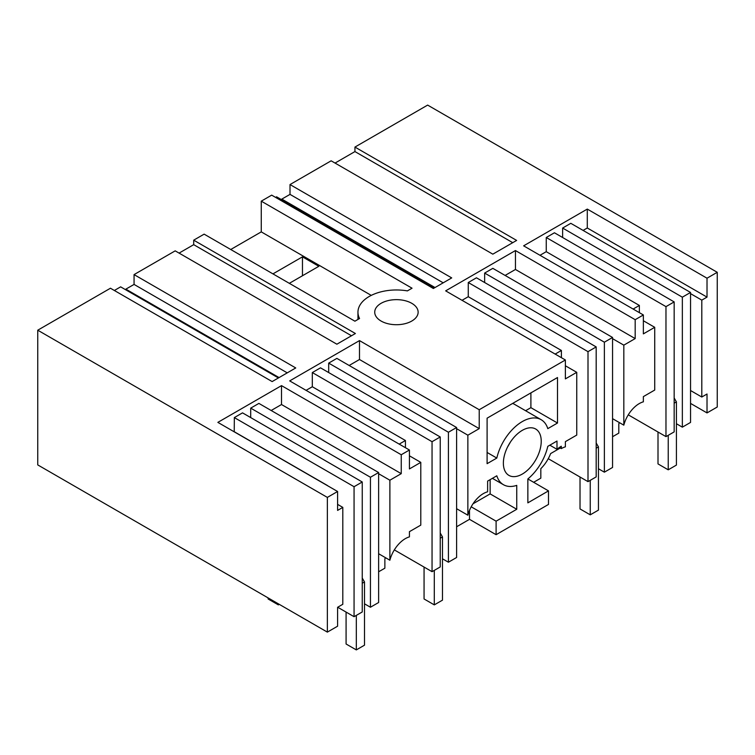 <?xml version="1.0" encoding="UTF-8"?>
<svg xmlns="http://www.w3.org/2000/svg" width="755" height="755" viewBox="0 0 755 755"><rect width="100%" height="100%" fill="white"/><g stroke="black" fill="none" stroke-linecap="round" stroke-linejoin="round"><path stroke-width="1.13" d="M327.359 497.403L327.359 632.114L37.75 464.91L37.75 330.199L327.359 497.403L337.589 491.496L337.589 510.408L342.808 507.388L342.808 604.283L337.589 607.303L337.589 626.206L327.359 632.114M351.5 335.767L193.705 244.667L193.705 240.165L355.397 333.512L336.872 344.204L175.188 250.858L134.06 274.603L295.743 367.949L272.14 381.577L110.447 288.231L37.75 330.199M337.589 491.496L217.855 422.375L281.511 385.626L401.245 454.746L409.427 450.018L289.693 380.898L359.493 340.599L479.217 409.729L565.382 359.984L445.658 290.854L515.448 250.556L635.181 319.686L643.364 314.958L523.63 245.837L587.286 209.088L587.286 227.991L583.087 230.417M335.041 163.071L354.944 151.576L354.944 147.074L427.641 105.096L717.25 272.3L707.02 278.208L587.286 209.088M354.944 147.074L516.637 240.42L492.826 254.161L331.143 160.815L290.014 184.56L451.707 277.906L433.37 288.495L271.687 195.139L261.268 201.16L412.041 288.212L407.398 290.892A38.477 22.216 -0 0 0 357.955 312.183A38.477 22.216 -0 0 0 359.55 318.516L354.907 321.196L204.133 234.144L193.705 240.165M381.086 321.045A21.706 12.533 -0 0 0 404.737 323.763A21.706 12.533 -0 0 0 418.138 312.183A21.706 12.533 -0 0 0 411.786 303.321A21.706 12.533 -0 0 0 388.127 300.603A21.706 12.533 -0 0 0 374.725 312.183A21.706 12.533 -0 0 0 381.086 321.045M278.416 377.953L120.63 286.853L114.345 290.486M134.06 274.603L134.06 284.418L125.868 289.146L125.868 289.882M193.705 244.667L179.086 253.104M230.737 249.509L261.268 231.879L371.252 295.384M261.268 201.16L261.268 231.879M434.38 287.91L276.585 196.819L275.584 197.395M290.014 184.56L290.014 194.384L281.832 199.103L281.832 199.839M707.02 278.208L707.02 297.121L701.801 300.131L701.801 397.026L707.02 394.016L707.02 412.919L717.25 407.011L717.25 272.3M707.02 412.919L690.542 403.406M676.414 423.734L682.35 427.16L690.542 422.432L690.542 292.449L570.808 223.32L562.626 228.048L562.626 237.504M546.252 237.504L665.976 306.634L665.976 436.616L674.168 431.888L674.168 301.906L554.434 232.776L546.252 237.504L546.252 251.679L540.004 255.284M665.976 436.616L628.273 414.844M619.666 422.762A26.047 15.043 120 0 1 618.807 423.64L618.807 433.125L612.56 436.73M598.441 468.751L604.377 472.177L612.56 467.449L612.56 337.466L604.377 342.194L484.644 273.074L484.644 282.521M548.262 458.691L588.003 481.633L596.186 476.905L596.186 346.923L588.003 351.651L468.27 282.521L468.27 296.706L462.032 300.311M560.267 448.017L550.64 453.576A26.047 15.043 120 0 1 540.825 468.657L540.825 478.151L533.643 482.294M456.605 526.773L469.497 519.327L496.101 534.691L548.498 504.434L548.498 490.873L527.868 478.953M442.487 558.794L448.413 562.22L456.605 557.492L456.605 427.509L448.413 432.238L328.689 363.108L328.689 372.564M394.336 549.904L432.049 571.677L440.231 566.948L440.231 436.966L432.049 441.694L312.315 372.564L312.315 386.749L306.068 390.354M385.73 557.822A26.047 15.043 120 0 1 384.871 558.7L384.871 568.185L378.623 571.79M364.505 603.811L370.441 607.237L378.623 602.518L378.623 472.536L258.899 403.406L250.707 408.134L250.707 417.591M337.693 607.237L354.067 616.693L362.249 611.965L362.249 481.983L242.525 412.862L234.333 417.591L234.229 431.822M342.808 507.388L337.589 504.378M327.462 485.531L234.333 431.766M401.245 454.746L401.245 473.659L281.511 404.529L271.177 410.493M281.511 404.529L281.511 385.626M401.245 473.659L389.882 480.218L378.623 473.715M409.427 450.018L409.427 468.93L420.79 462.371L420.79 525.121L409.427 531.671L409.427 536.88A23.16 13.373 120 0 0 405.331 538.645A23.16 13.373 120 0 0 389.882 560.219L389.882 480.218M405.435 447.715L405.435 440.514L399.197 444.11M378.623 472.536L370.441 477.254L250.707 408.134M370.441 607.237L370.441 477.254M362.249 481.983L354.067 486.711L234.333 417.591M354.067 616.693L354.067 486.711M389.882 560.219L378.623 553.726M420.79 462.371L409.427 455.812M405.435 440.514L312.315 386.749M440.231 436.966L320.498 367.836L312.315 372.564M456.605 427.509L336.872 358.389L328.689 363.108M479.217 409.729L479.217 428.632L359.493 359.512L349.15 365.477M359.493 359.512L359.493 340.599M134.06 284.418L287.24 372.857M479.217 428.632L467.864 435.191L456.605 428.698M492.402 478.33L503.453 484.71A37.722 21.782 120 0 1 496.809 475.792L487.617 481.095L487.617 491.807A23.16 13.373 120 0 0 483.313 493.628A23.16 13.373 120 0 0 467.864 515.203L467.864 435.191M503.453 484.71A37.722 21.782 120 0 0 516.75 485.38L516.75 509.266L496.101 521.177L471.205 506.803M496.101 534.691L496.101 521.177M565.382 359.984L565.382 378.887L576.745 372.328L576.745 435.078L565.382 441.637L565.382 446.847A23.16 13.373 120 0 0 561.295 448.602L561.295 446.243A26.047 15.043 120 0 0 556.992 449.31L556.992 441.043L547.8 446.356A37.731 21.782 120 0 1 527.858 478.963L527.858 502.858L548.498 490.873M547.8 428.632A37.703 21.772 120 0 0 541.156 419.704A37.703 21.772 120 0 0 496.809 458.068L487.098 463.674L487.098 418.176L557.501 377.528L557.501 423.026L547.8 428.632M541.231 441.279A26.774 15.459 120 0 0 535.691 429.019A26.774 15.459 120 0 0 515.061 436.192A26.774 15.459 120 0 0 503.368 463.136A26.774 15.459 120 0 0 508.917 475.395A26.774 15.459 120 0 0 529.548 468.223A26.774 15.459 120 0 0 541.231 441.279M432.049 571.677L432.049 441.694M448.413 562.22L448.413 432.238M125.868 289.146L279.057 377.585M467.864 515.203L456.605 508.7M469.497 519.327L469.497 510.361M516.75 509.266L490.137 493.902L473.007 503.793M490.137 493.902L490.137 479.642M549.829 445.176L556.992 449.31M507.52 447.083L510.474 441.977M487.098 452.462L496.809 458.068M530.897 392.893L530.897 407.662L525.593 410.72M557.501 423.026L530.897 407.662M541.156 419.704L514.551 404.35A37.703 21.772 120 0 0 512.626 403.444M561.399 357.681L561.399 350.471L555.151 354.076M272.951 273.876L302.462 256.842L318.827 266.298L289.325 283.333M302.462 256.842L302.462 275.745M612.56 418.666L623.819 425.159A23.16 13.373 120 0 1 639.268 403.585A23.16 13.373 120 0 1 643.364 401.82L643.364 396.611L654.727 390.052L654.727 327.311L643.364 333.87L643.364 314.958M623.819 425.159L623.819 345.148L635.181 338.589L635.181 319.686M654.727 327.311L643.364 320.752M546.252 251.679L639.372 305.445L633.134 309.05M707.02 297.121L587.286 227.991M354.944 151.576L512.739 242.676M639.372 305.445L639.372 312.655M665.976 306.634L674.168 301.906M682.35 427.16L682.35 297.177L562.626 228.048M682.35 297.177L690.542 292.449M701.801 300.131L690.542 293.629M701.801 397.026L690.542 390.524M576.745 372.328L565.382 365.769M561.399 350.471L468.27 296.706M596.186 346.923L476.462 277.802L468.27 282.521M612.56 337.466L492.826 268.346L484.644 273.074M635.181 338.589L515.448 269.469L505.114 275.433M515.448 269.469L515.448 250.556M290.014 194.384L443.194 282.823M559.351 447.479L561.295 448.602M588.003 481.633L588.003 351.651M604.377 472.177L604.377 342.194M623.819 345.148L612.56 338.655M281.832 199.103L435.012 287.542M668.232 435.314L668.232 469.818L658.001 463.91L658.001 432.002M674.168 397.97L676.414 401.868L676.414 465.089L668.232 469.818M676.414 401.868L674.168 403.17M590.25 480.331L590.25 514.834L580.019 508.927L580.019 477.028M596.186 442.996L598.441 446.894L598.441 510.116L590.25 514.834M598.441 446.894L596.186 448.196M434.295 570.374L434.295 604.878L424.065 598.97L424.065 567.062M440.231 533.03L442.487 536.937L442.487 600.149L434.295 604.878M442.487 536.937L440.231 538.23M278.34 603.811L278.34 604.878L268.1 598.97L268.1 597.903M356.313 615.391L356.313 649.904L346.083 643.996L346.083 612.088M362.249 578.056L364.505 581.954L364.505 645.176L356.313 649.904M279.256 604.349L278.34 604.878M364.505 581.954L362.249 583.256M357.955 319.431L357.955 312.183"/></g></svg>
